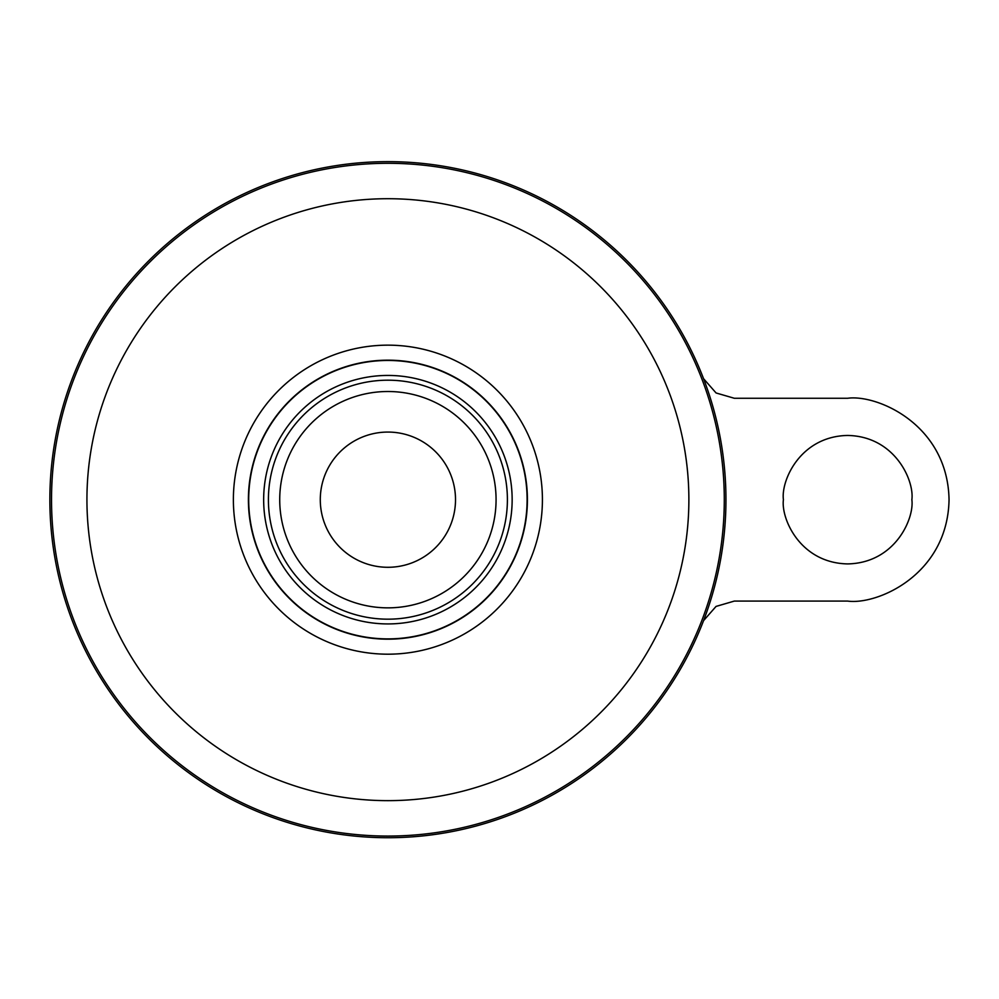 <?xml version="1.0" encoding="UTF-8"?>
<svg xmlns="http://www.w3.org/2000/svg" width="999" height="999" viewBox="0 0 999 999"><rect width="100%" height="100%" fill="white"/><g stroke="black" fill="none" stroke-linecap="round" stroke-linejoin="round"><path stroke-width="1.5" d="M387.899 360.177A139.498 139.498 0 0 1 508.716 569.43A139.498 139.498 0 0 1 267.095 569.43A139.498 139.498 0 0 1 387.899 360.177M387.899 161.638A338.037 338.037 0 0 1 680.656 668.706A338.037 338.037 0 0 1 95.155 668.706A338.037 338.037 0 0 1 387.899 161.638M387.899 432.067A67.607 67.607 0 0 1 446.453 533.478A67.607 67.607 0 0 1 329.345 533.478A67.607 67.607 0 0 1 387.899 432.067M387.899 360.464A139.211 139.211 0 0 1 508.466 569.28A139.211 139.211 0 0 1 267.345 569.28A139.211 139.211 0 0 1 387.899 360.464M703.546 378.671L716.083 392.969L734.302 398.264L847.639 398.264C877.297 394.193 947.664 424.612 949.05 499.675C947.664 574.737 877.297 605.169 847.639 601.086L734.302 601.086L716.046 606.418L703.546 620.666M911.862 499.675C914.447 518.469 895.179 563.036 847.639 563.911C800.099 563.036 780.831 518.469 783.416 499.675C780.831 480.894 800.099 436.326 847.639 435.452C895.179 436.326 914.447 480.894 911.862 499.675M387.899 391.508A108.179 108.179 0 0 1 481.58 553.771A108.179 108.179 0 0 1 294.218 553.771A108.179 108.179 0 0 1 387.899 391.508M387.899 345.154A154.52 154.52 0 0 1 521.715 576.935A154.52 154.52 0 0 1 254.083 576.935A154.52 154.52 0 0 1 387.899 345.154M387.899 198.714A300.961 300.961 0 0 1 648.551 650.162A300.961 300.961 0 0 1 127.26 650.162A300.961 300.961 0 0 1 387.899 198.714M387.899 163.299A336.376 336.376 0 0 1 679.22 667.869A336.376 336.376 0 0 1 96.591 667.869A336.376 336.376 0 0 1 387.899 163.299M387.899 380.194A119.48 119.48 0 0 1 491.383 559.428A119.48 119.48 0 0 1 284.428 559.428A119.48 119.48 0 0 1 387.899 380.194M387.899 375.437A124.238 124.238 0 0 1 495.504 561.8A124.238 124.238 0 0 1 280.307 561.8A124.238 124.238 0 0 1 387.899 375.437"/></g></svg>
